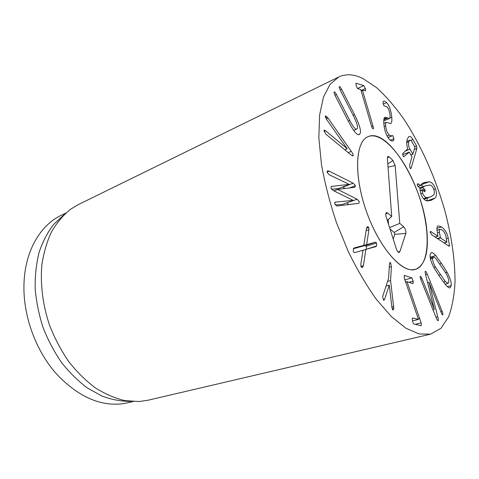 <?xml version="1.0" encoding="UTF-8"?>
<svg xmlns="http://www.w3.org/2000/svg" width="479" height="479" viewBox="0 0 479 479"><rect width="100%" height="100%" fill="white"/><g stroke="black" fill="none" stroke-linecap="round" stroke-linejoin="round"><path stroke-width="0.72" d="M411.79 277.904L413.191 281.107L413.042 283.634L407 281.682L421.143 322.858C421.454 324.57 421.388 325.51 420.951 325.69L413.916 323.984C413.329 323.684 412.844 322.583 412.461 320.691C412.179 319.05 412.245 318.14 412.664 317.954L418.46 319.385L404.24 278.012L404.408 275.371L411.79 277.904L404.707 279.934M418.466 319.433L412.509 320.918M407 281.682L405.426 282.131M406.994 281.634L405.414 282.083M393.774 308.32L393.139 310.051L392.672 309.853L391.87 307.225L389.265 285.143L384.529 299.381L383.96 300.297L383.481 300.07L382.649 296.435L388.589 278.347L389.415 264.396L390.056 262.438L390.571 262.678L391.391 266.623L390.595 280.568L393.774 308.32L392.139 308.757M390.595 280.568L387.535 281.454M384.529 299.381L383.248 299.734M389.265 285.143L385.96 286.083M375.326 242.2L376.584 242.913L376.584 245.966L375.841 246.625L365.872 249.409L363.405 265.606L362.274 267.569L361.058 266.755L360.819 264.336L363.046 250.23L354.747 252.607L353.352 251.876L353.418 248.613L354.262 247.912L363.8 245.38L366.501 228.255L367.489 226.561L368.71 227.393L368.95 229.645L366.639 244.619L375.326 242.2L365.034 245.565L356.19 247.871M366.639 244.619L356.19 248.038M366.615 244.571L356.166 247.996M368.95 229.645L366.13 230.609M368.71 227.393L366.525 228.142M363.8 245.38L353.298 248.817M363.405 265.606L360.897 266.384M365.872 249.409L363.034 250.325M376.584 242.913L366.303 246.26L365.034 245.565M366.285 249.296L366.303 246.26M357.13 199.24L359.4 201.701L358.741 203.353L336.839 206.024L334.653 203.731L335.228 202.126L353.185 200.384L333.121 190.462L330.887 188.019L331.558 186.415L349.215 184.379L329.169 174.727L327.139 172.398L327.576 170.877L329.271 171.183L353.179 183.176L355.454 185.684L354.819 187.235L354.215 187.379L337.629 189.415L357.13 199.24L346.688 202.904M348.898 204.653L346.934 203.024M337.653 189.516L334.037 190.911M337.629 189.415L333.911 190.852M344.892 188.522L342.802 186.966M329.271 171.183L327.085 172.069M349.239 184.475L339.054 188.421L331.492 189.271M332.115 186.277L331.157 186.654M353.209 200.485L342.94 204.299L335.276 205.03M347.209 148.724L326.594 119.403L325.223 116.301L325.469 115.852L328.055 118.091L351.257 151.334C352.604 153.226 353.245 154.573 353.173 155.382L352.915 155.944L351.053 154.939L325.702 134.006L323.996 130.516L324.217 130.084L325.63 130.785L347.209 148.724M347.203 148.837L344.826 149.837M336.42 94.525L349.772 120.492C353.107 126.809 355.418 129.683 356.711 129.114L357.083 128.821C358.202 127.324 357.011 123.049 353.496 115.99L340.371 90.333C339.348 88.274 339 87.034 339.336 86.609L339.419 86.549C339.839 86.394 340.539 87.256 341.509 89.124L354.574 114.691C359.831 125.264 361.567 131.731 359.777 134.084L359.136 134.611C357.13 135.533 353.634 131.276 348.658 121.84L335.24 95.776C334.198 93.68 333.845 92.417 334.192 91.98L334.282 91.92C334.713 91.758 335.432 92.627 336.42 94.525L334.965 95.219M363.795 85.591L365.405 88.519L365.525 90.872L362.495 90.052L362.501 90.405L372.955 125.887C373.47 127.683 373.554 128.665 373.219 128.851L373.063 128.863C372.548 128.713 371.973 127.612 371.345 125.552L360.861 89.926L360.651 89.513L357.717 88.663L356.089 85.753L356.131 83.262L363.795 85.591L357.52 88.549M356.131 83.262L355.831 83.412M365.405 88.519L361.046 90.561M393.594 140.341L392.9 140.85C392.097 141.287 391.044 140.91 389.726 139.712C386.367 135.928 384.409 130.611 383.859 123.762C383.553 119.84 383.948 117.654 385.026 117.199L389.373 118.511C389.972 118.193 390.187 117.092 390.002 115.194C389.702 111.655 388.714 108.895 387.032 106.913L383.924 105.697L382.955 102.781L383.404 101.201C384.176 100.812 385.254 101.267 386.625 102.578C389.397 105.721 391.109 110.619 391.774 117.259C392.091 121.013 391.72 123.121 390.666 123.594L386.337 122.307C385.721 122.642 385.499 123.816 385.685 125.821C386.05 129.833 387.224 132.917 389.211 135.072L391.75 135.928L392.822 135.593L393.87 138.7L393.594 140.341L392.008 140.994M393.87 138.7L390.265 140.191M392.822 135.593L388.008 137.593M389.211 135.072L387.056 135.97M385.685 125.821L384.164 126.474M386.625 102.578L383.194 104.111M387.715 118.062L383.841 119.738M387.092 117.678L383.948 119.037M423.029 187.187L422.771 187.534L425.196 190.067L424.843 191.828L421.999 189.918L422.616 193.163C423.693 195.923 425.059 197.408 426.717 197.611L430.328 196.941L433.489 195.192C434.579 194.025 434.681 192.091 433.806 189.379C432.782 186.726 431.477 185.265 429.879 185.002L425.424 185.822L419.808 188.349M422.771 187.534L419.808 188.606M424.436 188.948L419.963 190.552M425.196 190.067L423.089 190.822M421.999 189.918L419.975 190.642M422.616 193.163L420.819 193.803M420.454 185.559L421.334 184.223L423.879 182.727L429.352 181.763C431.944 182.373 433.986 184.726 435.471 188.822C436.89 192.935 436.776 196.019 435.124 198.067L431.471 200.168L427.256 200.964C424.544 200.485 422.394 198.084 420.807 193.773L419.826 188.073L417.329 185.451L417.706 183.685L420.454 185.559L417.951 186.463M435.124 198.067L426.957 200.905M435.471 188.822L433.818 189.409M426.549 200.797L427.621 197.893M429.352 181.763L420.855 184.846M423.484 186.529L420.76 185.008M418.616 183.984L417.191 184.505M432.669 258.444C432.549 260.744 433.477 263.642 435.447 267.144L445.326 281.508L448.11 283.376L448.805 281.999C448.877 279.712 447.967 276.868 446.075 273.485L436.309 259.163C435.028 257.702 434.046 257.031 433.357 257.145L432.669 258.444L430.495 259.091M435.746 255.582L441.506 263.462L447.093 272.264C450.08 277.772 451.463 282.203 451.242 285.562L450.08 287.855C449.17 288.095 447.781 287.184 445.907 285.137L440.111 277.335L434.351 268.378C431.202 262.624 429.789 258.061 430.106 254.696L431.25 252.577C432.232 252.307 433.729 253.307 435.746 255.582L430.154 257.259M451.242 285.562L447.38 286.604M447.093 272.264L445.62 272.677M436.225 317.882L420.945 279.784C420.215 277.892 419.999 276.742 420.317 276.347L420.412 276.287C420.784 276.227 421.316 277.036 422.005 278.7L434.327 309.452L425.699 275.048C425.148 272.94 425.011 271.701 425.28 271.348L425.4 271.27C425.849 271.228 426.466 272.192 427.256 274.162L442.171 311.44C442.883 313.278 443.099 314.416 442.824 314.853L442.71 314.931C442.362 314.972 441.86 314.206 441.213 312.625L429.01 282.281L437.734 316.781C438.303 318.924 438.459 320.2 438.201 320.613L438.046 320.726C437.602 320.75 436.998 319.804 436.225 317.882M429.01 282.281L427.621 282.67M429.052 282.239L427.615 282.64M434.327 309.452L432.98 309.793M439.417 232.249L440.488 237.889L446.871 242.164L446.015 236.776C445.44 233.746 444.093 231.465 441.985 229.938L440.051 229.285C439.363 229.513 439.153 230.495 439.417 232.249L437.453 232.872M441.488 226.914C445.009 229.543 447.254 233.309 448.236 238.201L449.452 245.458L449.248 246.314L431.866 234.902L430.208 232.351L430.477 231.429L437.932 236.129L437.07 230.531C436.662 227.776 437.034 226.214 438.183 225.843L441.488 226.914L436.908 228.387M448.236 238.201L446.35 238.787M409.958 149.208L412.904 154.064L414.916 147.257L412.126 142.071C411.257 140.575 410.491 139.958 409.832 140.203L408.838 141.73C408.162 144.101 408.533 146.592 409.958 149.208L405.078 151.148M404.192 156.615L403.12 156.214L402.779 153.466L407.755 148.807C406.569 145.323 406.414 142.059 407.294 139.024L409.018 136.491C410.18 136.048 411.485 137.06 412.922 139.533L416.58 145.969L416.886 148.412L411.257 167.806L410.76 168.602L409.976 168.039L409.665 165.051L411.958 156.777L409.264 152.083L403.779 156.777M412.922 139.533L410.79 140.395M409.264 152.083L402.665 154.693M362.825 78.484L376.542 87.597C385.811 96.045 394.852 106.458 403.653 118.84C420.861 144.868 435.399 177.529 444.865 210.718C451.553 235.961 454.948 259.492 455.05 281.317C454.391 295.01 452.236 306.865 448.589 316.864L440.991 328.295L430.549 334.15L419.071 333.959L405.887 328.205L391.493 316.697L376.542 299.603C366.537 285.61 357.094 269.545 348.215 251.409L336.509 222.729C329.869 202.845 324.846 183.367 321.451 164.303L318.84 137.88L319.589 115.188L323.451 97.165L330.019 84.364L338.779 76.951C345.958 73.646 353.969 74.155 362.825 78.484M411.683 269.803C397.744 269.593 376.153 241.805 364.956 207.102C353.628 172.416 355.933 141.227 368.129 136.623C382.703 130.707 405.958 158.962 418.173 193.594C430.639 228.136 430.525 264.731 415.497 269.378L411.683 269.803M133.048 401.57L124.582 403.456C101.614 407.03 79.173 397.468 57.258 374.776C35.482 351.047 22.244 313.955 24.082 281.802C25.543 249.972 40.751 225.004 61.102 215.37L65.797 213.083M130.312 401.378C121.085 401.414 111.625 399.636 101.931 396.043L87.615 388.134C78.287 381.194 69.629 372.692 61.641 362.639C54.217 351.831 48.014 340.102 43.032 327.444C38.877 314.499 36.254 301.489 35.165 288.424C34.979 275.581 36.302 263.522 39.128 252.247C42.751 241.626 47.565 232.387 53.57 224.519L63.797 214.963M338.779 76.951L78.221 204.647L70.491 209.293C63.174 215.197 56.845 222.717 51.504 231.86C46.864 241.835 43.637 252.996 41.823 265.324C40.212 284.418 42.823 305.117 49.505 325.139C54.66 338.234 61.061 350.377 68.719 361.567C76.945 371.973 85.849 380.757 95.423 387.93C105.194 394.043 115.002 398.271 124.839 400.612L139.084 401.534L148.005 400.234L430.549 334.15M391.702 216.478L387.385 158.136L387.9 156.34L389.11 156.789L392.99 160.519L395.163 165.56L399.761 223.382L403.701 226.753C405.42 228.782 406.132 231.01 405.827 233.441L399.857 251.697L399.205 252.445C398.139 252.445 397.175 251.241 396.307 248.841L386.152 216.765C385.529 214.532 385.607 213.137 386.403 212.586L387.583 212.951L391.702 216.478L387.283 220.34M393.193 239.009L394.81 234.351L394.205 232.453L390.014 228.968M399.761 223.382L389.583 227.615M388.523 224.256L388.188 219.55M426.885 230.896C428.819 252.463 425.023 265.288 415.497 269.378C402.54 273.85 379.482 248.272 366.621 211.987C353.61 175.757 355.268 141.365 368.129 136.623C388.433 127.294 423.4 186.487 426.885 230.896M404.635 275.383L404.24 275.497M421.143 322.858L415.227 324.307M419.861 318.457L418.275 318.852M413.191 281.107L408.958 282.305M393.678 306.5L391.846 306.991M391.391 266.623L389.241 267.27M390.571 262.678L389.649 262.959M362.914 266.977L361.555 267.396M376.584 245.966L366.393 249.26M355.454 185.684L349.538 187.954M353.179 183.176L343.06 187.091M328.39 170.865L327.121 171.386M335.725 202.024L334.875 202.348M325.63 130.785L324.151 131.444M353.173 155.382L352.215 155.777M351.257 151.334L348.203 152.603M328.055 118.091L326.259 118.912M327.139 116.936L325.552 117.66M349.772 120.492L348.305 121.145M359.777 134.084L358.352 134.695M354.574 114.691L353.161 115.325M341.509 89.124L340.108 89.795M372.955 125.887L371.632 126.462M362.501 90.405L361.184 91.022M362.453 90.07L361.094 90.705M391.774 117.259L389.762 118.127M426.717 197.611L423.532 198.731M431.471 200.168L430.31 200.575M425.148 182.307L422.927 183.116M440.369 274.796L438.692 275.263M435.447 267.144L433.926 267.587M445.326 281.508L443.428 282.029M441.506 263.462L439.884 263.935M438.201 320.613L437.854 320.696M437.734 316.781L435.956 317.218M442.171 311.44L440.872 311.769M427.256 274.162L425.597 274.635M422.005 278.7L420.676 279.077M440.488 237.889L437.656 238.776M440.291 237.584L437.279 238.524M446.763 242.129L443.955 242.997M449.452 245.458L448.206 245.841M437.824 236.087L434.98 236.985M431.363 231.722L430.178 232.105M412.772 154.118L410.862 154.867M412.754 154.088L410.844 154.837M408.838 141.73L406.725 142.586M411.257 167.806L410.108 168.243M416.886 148.412L414.269 149.454M416.58 145.969L414.754 146.694M387.583 212.951L385.739 214.089M399.857 251.697L397.923 251.834M405.827 233.441L394.81 234.351M403.701 226.753L394.205 232.453M395.163 165.56L388.05 167.105M392.99 160.519L387.81 163.884M389.11 156.789L387.373 157.926M356.711 129.114L353.7 130.426M362.465 90.052L361.088 90.699M391.75 135.928L387.948 137.509M386.337 122.307L383.829 123.384M389.373 118.511L383.763 120.93M423.957 199.174L430.124 197.013M419.64 187.918L425.424 185.822M445.105 284.197L448.11 283.376M430.28 258.067L433.357 257.145M444.027 243.045L446.871 242.164M437.034 230.255L440.051 229.285M437.932 236.129L435.052 237.033M410.898 154.927L412.85 154.166M406.797 141.437L409.832 140.203M398.905 252.451L399.205 252.445"/></g></svg>
